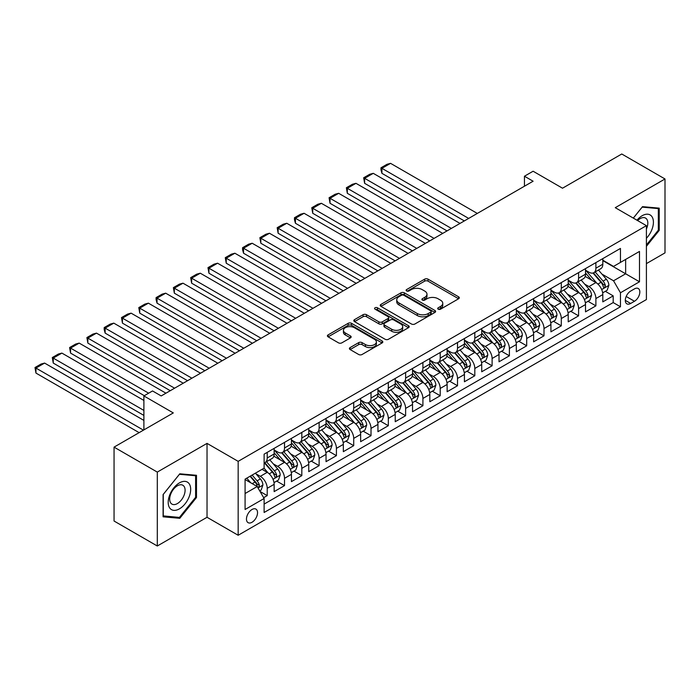 <?xml version="1.0" encoding="UTF-8"?>
<svg xmlns="http://www.w3.org/2000/svg" width="700" height="700" viewBox="0 0 700 700"><rect width="100%" height="100%" fill="white"/><g stroke="black" fill="none" stroke-linecap="round" stroke-linejoin="round"><path stroke-width="1.05" d="M438.183 309.181A1.68 0.971 0 0 0 440.562 309.181L458.596 298.769A2.397 1.383 0 0 0 459.305 297.789A2.397 1.383 0 0 0 458.596 296.809L428.041 279.16A2.397 1.383 0 0 0 424.646 279.16L406.604 289.572A1.68 0.971 0 0 0 406.105 290.264A1.68 0.971 0 0 0 406.604 290.946A1.68 0.971 0 0 0 408.975 290.946L411.311 289.599A7.682 4.436 0 0 1 422.179 289.599L424.725 291.069A7.682 4.436 0 0 1 426.974 294.21A7.682 4.436 0 0 1 424.725 297.342L422.389 298.69A1.68 0.971 0 0 0 421.899 299.381A1.68 0.971 0 0 0 422.389 300.064A1.68 0.971 0 0 0 424.769 300.064L427.105 298.716A7.682 4.436 0 0 1 437.973 298.716L440.519 300.186A7.682 4.436 0 0 1 442.767 303.328A7.682 4.436 0 0 1 440.519 306.46L438.183 307.808A1.68 0.971 0 0 0 437.692 308.499A1.68 0.971 0 0 0 438.183 309.181L438.183 307.808M252.009 522.279A7.831 4.524 120 0 0 257.119 515.375A7.831 4.524 120 0 0 255.92 509.101A7.831 4.524 120 0 0 252.009 509.495A7.831 4.524 120 0 0 246.89 516.39A7.831 4.524 120 0 0 248.089 522.664A7.831 4.524 120 0 0 252.009 522.279M350.105 347.585A2.397 1.383 0 0 0 349.396 348.565A2.397 1.383 0 0 0 350.105 349.545L358.68 354.498A2.397 1.383 0 0 0 362.075 354.498L382.113 342.93A2.397 1.383 0 0 0 382.812 341.95A2.397 1.383 0 0 0 382.113 340.97L351.549 323.321A2.397 1.383 0 0 0 348.154 323.321L328.116 334.889A2.397 1.383 0 0 0 327.408 335.869A2.397 1.383 0 0 0 328.116 336.849L338.467 342.834A2.397 1.383 0 0 0 341.871 342.834L350.446 337.881A2.397 1.383 0 0 0 351.146 336.901A2.397 1.383 0 0 0 350.446 335.921L345.31 332.955A6.422 3.71 0 0 1 343.429 330.33A6.422 3.71 0 0 1 347.392 326.909A6.422 3.71 0 0 1 354.392 327.705L374.509 339.325A6.422 3.71 0 0 1 376.39 341.95A6.422 3.71 0 0 1 372.426 345.371A6.422 3.71 0 0 1 365.426 344.566L362.075 342.632A2.397 1.383 0 0 0 358.68 342.632L350.105 347.585L350.105 349.545M646.406 263.611L665 252.875L665 178.972L621.758 154L562.511 188.213L533.102 171.229L524.449 176.225L533.102 181.221L161.192 395.938L152.539 390.95L143.894 395.938L143.894 429.896M157.299 472.089L157.299 546L207.034 517.282L207.034 443.38L157.299 472.089L114.056 447.125L173.303 412.921L143.894 395.938M207.034 443.38L238.166 461.352L646.406 225.662L646.406 299.565L238.166 535.264L238.166 461.352M665 178.972L615.265 207.681L646.406 225.662M411.486 324.012A2.397 1.383 0 0 0 414.881 324.012L434.919 312.445A2.397 1.383 0 0 0 435.619 311.465A2.397 1.383 0 0 0 434.919 310.476L404.355 292.836A2.397 1.383 0 0 0 400.96 292.836L380.922 304.404A2.397 1.383 0 0 0 380.214 305.384A2.397 1.383 0 0 0 380.922 306.364L411.486 324.012M375.734 309.549A1.68 0.971 0 0 1 377.44 309.785L408.476 327.705L388.474 339.255A2.397 1.383 0 0 1 385.079 339.255L354.515 321.606L354.515 319.646A2.397 1.383 0 0 0 353.815 320.626A2.397 1.383 0 0 0 354.515 321.606M354.515 319.646L363.09 314.694A2.397 1.383 0 0 1 366.485 314.694L378.884 321.851A2.397 1.383 0 0 0 382.279 321.851L387.966 318.57A2.397 1.383 0 0 0 388.666 317.59A2.397 1.383 0 0 0 387.966 316.61L375.06 309.155A1.68 0.971 0 0 1 374.57 308.473A1.68 0.971 0 0 1 375.611 307.571A1.68 0.971 0 0 1 377.44 307.781L408.511 325.727A2.397 1.383 0 0 1 409.211 326.707A2.397 1.383 0 0 1 408.511 327.688L408.511 325.727M157.299 546L114.056 521.028L114.056 447.125M263.637 497.683L267.225 495.609L260.05 491.47M255.964 473.83L260.312 476.332A9.782 5.652 60 0 1 267.225 488.32L274.146 484.321L274.146 491.619L284.524 485.625L276.658 481.084M273.262 463.838L277.611 466.349A9.782 5.652 60 0 1 284.524 478.336L291.445 474.338L291.445 481.626L301.822 475.641L293.956 471.091M290.561 453.854L294.901 456.365A9.782 5.652 60 0 1 301.822 468.344L308.744 464.354L308.744 471.642L319.121 465.649L311.255 461.108M307.86 443.87L312.2 446.373A9.782 5.652 60 0 1 319.121 458.36L326.043 454.361L326.043 461.659L336.42 455.665L328.554 451.115M325.159 433.877L329.499 436.389A9.782 5.652 60 0 1 336.42 448.376L343.341 444.377L343.341 451.666L353.719 445.672L345.852 441.131M342.457 423.894L346.797 426.405A9.782 5.652 60 0 1 353.719 438.384L360.64 434.394L360.64 441.683L371.017 435.689L363.142 431.148M359.756 413.91L364.096 416.412A9.782 5.652 60 0 1 371.017 428.4L377.939 424.401L377.939 431.69L388.316 425.705L380.441 421.155M377.055 403.918L381.395 406.429A9.782 5.652 60 0 1 388.316 418.408L395.238 414.418L395.238 421.706L405.615 415.713L397.74 411.171M394.354 393.934L398.694 396.436A9.782 5.652 60 0 1 405.615 408.424L412.536 404.434L412.536 411.723L422.914 405.729L415.039 401.188M411.652 383.941L415.993 386.453A9.782 5.652 60 0 1 422.914 398.44L429.835 394.441L429.835 401.73L440.213 395.745L432.338 391.195M428.951 373.957L433.291 376.469A9.782 5.652 60 0 1 440.213 388.447L447.125 384.457L447.125 391.746L457.511 385.752L449.636 381.211M446.25 363.974L450.59 366.476A9.782 5.652 60 0 1 457.511 378.464L464.424 374.465L464.424 381.762L474.81 375.769L466.935 371.219M463.54 353.981L467.889 356.493A9.782 5.652 60 0 1 474.81 368.48L481.722 364.481L481.722 371.77L492.109 365.776L484.234 361.235M480.839 343.998L485.188 346.509A9.782 5.652 60 0 1 492.109 358.488L499.021 354.498L499.021 361.786L509.399 355.793L501.532 351.251M498.137 334.014L502.486 336.516A9.782 5.652 60 0 1 509.399 348.504L516.32 344.505L516.32 351.794L526.697 345.809L518.831 341.259M515.436 324.021L519.785 326.533A9.782 5.652 60 0 1 526.697 338.511L533.619 334.521L533.619 341.81L543.996 335.816L536.13 331.275M532.735 314.037L537.084 316.54A9.782 5.652 60 0 1 543.996 328.527L550.918 324.537L550.918 331.826L561.295 325.832L553.429 321.291M550.034 304.045L554.374 306.556A9.782 5.652 60 0 1 561.295 318.544L568.216 314.545L568.216 321.834L578.594 315.849L570.727 311.299M567.332 294.061L571.673 296.572A9.782 5.652 60 0 1 578.594 308.551L585.515 304.561L585.515 311.85L595.892 305.856L595.892 298.567A9.782 5.652 -120 0 0 588.971 286.58L584.631 284.078M588.026 301.315L595.892 305.856M274.146 484.321A9.782 5.652 -120 0 0 267.225 472.343L262.036 469.341M291.445 474.338A9.782 5.652 -120 0 0 284.524 462.35L273.831 456.181M308.744 464.354A9.782 5.652 -120 0 0 301.822 452.366L291.13 446.189M326.043 454.361A9.782 5.652 -120 0 0 319.121 442.382L308.429 436.205M343.341 444.377A9.782 5.652 -120 0 0 336.42 432.39L325.727 426.213M360.64 434.394A9.782 5.652 -120 0 0 353.719 422.406L343.017 416.229M377.939 424.401A9.782 5.652 -120 0 0 371.017 412.422L360.316 406.245M395.238 414.418A9.782 5.652 -120 0 0 388.316 402.43L377.615 396.252M412.536 404.434A9.782 5.652 -120 0 0 405.615 392.446L394.914 386.269M429.835 394.441A9.782 5.652 -120 0 0 422.914 382.454L412.213 376.285M447.125 384.457A9.782 5.652 -120 0 0 440.213 372.47L429.511 366.293M464.424 374.465A9.782 5.652 -120 0 0 457.511 362.486L446.81 356.309M481.722 364.481A9.782 5.652 -120 0 0 474.81 352.494L464.109 346.316M499.021 354.498A9.782 5.652 -120 0 0 492.109 342.51L481.407 336.332M516.32 344.505A9.782 5.652 -120 0 0 509.399 332.526L498.706 326.349M533.619 334.521A9.782 5.652 -120 0 0 526.697 322.534L516.005 316.356M550.918 324.537A9.782 5.652 -120 0 0 543.996 312.55L533.304 306.373M568.216 314.545A9.782 5.652 -120 0 0 561.295 302.558L550.602 296.389M585.515 304.561A9.782 5.652 -120 0 0 578.594 292.574L567.901 286.396M634.471 288.881L630.665 291.078A7.586 4.375 120 0 0 625.712 297.762A7.586 4.375 120 0 0 626.867 303.835A7.586 4.375 120 0 0 630.665 303.459L634.471 301.262A7.586 4.375 120 0 0 639.424 294.578A7.586 4.375 120 0 0 638.26 288.505A7.586 4.375 120 0 0 634.471 288.881M245.088 493.517L257.197 486.526L264.119 498.505L264.119 512.488L620.454 306.757L620.454 292.775L613.541 280.787L601.93 274.085M264.119 498.505L245.088 509.495L245.088 479.133L264.119 468.142L264.119 454.16L620.454 248.43L620.454 262.412L639.485 251.431L639.485 281.785L620.454 292.775M274.146 449.969L277.611 451.964A9.782 5.652 60 0 0 282.502 452.454L289.415 448.455A9.782 5.652 -120 0 0 291.445 443.975L291.445 438.384M291.445 439.985L294.901 441.98A9.782 5.652 60 0 0 299.801 442.461L306.714 438.471A9.782 5.652 -120 0 0 308.744 433.991L308.744 428.4M308.744 429.993L312.2 431.996A9.782 5.652 60 0 0 317.1 432.477L324.012 428.488A9.782 5.652 -120 0 0 326.043 424.007L326.043 418.408M326.043 420.009L329.499 422.004A9.782 5.652 60 0 0 334.39 422.494L341.311 418.495A9.782 5.652 -120 0 0 343.341 414.015L343.341 408.424M343.341 410.025L346.797 412.02A9.782 5.652 60 0 0 351.689 412.501L358.61 408.511A9.782 5.652 -120 0 0 360.64 404.031L360.64 398.44M360.64 400.033L364.096 402.036A9.782 5.652 60 0 0 368.988 402.517L375.909 398.519A9.782 5.652 -120 0 0 377.939 394.039L377.939 388.447M377.939 390.049L381.395 392.044A9.782 5.652 60 0 0 386.286 392.534L393.207 388.535A9.782 5.652 -120 0 0 395.238 384.055L395.238 378.464M395.238 380.065L398.694 382.06A9.782 5.652 60 0 0 403.585 382.541L410.506 378.551A9.782 5.652 -120 0 0 412.536 374.071L412.536 368.471M412.536 370.072L415.993 372.067A9.782 5.652 60 0 0 420.884 372.558L427.805 368.559A9.782 5.652 -120 0 0 429.835 364.079L429.835 358.488M429.835 360.089L433.291 362.084A9.782 5.652 60 0 0 438.183 362.565L445.104 358.575A9.782 5.652 -120 0 0 447.125 354.095L447.125 348.504M447.125 350.096L450.59 352.1A9.782 5.652 60 0 0 455.481 352.581L462.403 348.591A9.782 5.652 -120 0 0 464.424 344.111L464.424 338.511M464.424 340.113L467.889 342.108A9.782 5.652 60 0 0 472.78 342.598L479.701 338.599A9.782 5.652 -120 0 0 481.722 334.119L481.722 328.527M481.722 330.129L485.188 332.124A9.782 5.652 60 0 0 490.079 332.605L497 328.615A9.782 5.652 -120 0 0 499.021 324.135L499.021 318.544M499.021 320.136L502.486 322.14A9.782 5.652 60 0 0 507.377 322.621L514.299 318.623A9.782 5.652 -120 0 0 516.32 314.142L516.32 308.551M516.32 310.152L519.785 312.148A9.782 5.652 60 0 0 524.676 312.637L531.597 308.639A9.782 5.652 -120 0 0 533.619 304.159L533.619 298.567M533.619 300.169L537.084 302.164A9.782 5.652 60 0 0 541.975 302.645L548.887 298.655A9.782 5.652 -120 0 0 550.918 294.175L550.918 288.584M550.918 290.176L554.374 292.171A9.782 5.652 60 0 0 559.274 292.661L566.186 288.662A9.782 5.652 -120 0 0 568.216 284.183L568.216 278.591M568.216 280.192L571.673 282.188A9.782 5.652 60 0 0 576.572 282.669L583.485 278.679A9.782 5.652 -120 0 0 585.515 274.199L585.515 268.608M264.119 504.096L613.191 302.566L613.191 295.873L602.814 301.866L602.814 294.569A9.782 5.652 -120 0 0 595.892 282.59L585.2 276.412M585.515 270.2L588.971 272.204A9.782 5.652 -120 0 0 593.871 272.685A9.782 5.652 -120 0 0 595.892 268.205L595.892 262.614M593.871 272.685L600.784 268.695A9.782 5.652 -120 0 0 602.814 264.215L602.814 258.615M267.225 452.366L267.225 457.957A9.782 5.652 60 0 1 265.204 462.438A9.782 5.652 60 0 1 264.119 462.831M265.204 462.438L272.125 458.448A9.782 5.652 -120 0 0 274.146 453.968L274.146 448.367M284.524 442.382L284.524 447.974A9.782 5.652 60 0 1 282.502 452.454M301.822 432.39L301.822 437.981A9.782 5.652 60 0 1 299.801 442.461M319.121 422.406L319.121 427.998A9.782 5.652 60 0 1 317.1 432.477M336.42 412.422L336.42 418.014A9.782 5.652 60 0 1 334.39 422.494M353.719 402.43L353.719 408.021A9.782 5.652 60 0 1 351.689 412.501M371.017 392.446L371.017 398.037A9.782 5.652 60 0 1 368.988 402.517M388.316 382.454L388.316 388.054A9.782 5.652 60 0 1 386.286 392.534M405.615 372.47L405.615 378.061A9.782 5.652 60 0 1 403.585 382.541M422.914 362.486L422.914 368.078A9.782 5.652 60 0 1 420.884 372.558M440.213 352.494L440.213 358.085A9.782 5.652 60 0 1 438.183 362.565M457.511 342.51L457.511 348.101A9.782 5.652 60 0 1 455.481 352.581M474.81 332.526L474.81 338.118A9.782 5.652 60 0 1 472.78 342.598M492.109 322.534L492.109 328.125A9.782 5.652 60 0 1 490.079 332.605M509.399 312.55L509.399 318.141A9.782 5.652 60 0 1 507.377 322.621M526.697 302.558L526.697 308.158A9.782 5.652 60 0 1 524.676 312.637M543.996 292.574L543.996 298.165A9.782 5.652 60 0 1 541.975 302.645M561.295 282.59L561.295 288.181A9.782 5.652 60 0 1 559.274 292.661M578.594 272.598L578.594 278.197A9.782 5.652 60 0 1 576.572 282.669M578.594 308.551L578.594 315.849M561.295 318.544L561.295 325.832M543.996 328.527L543.996 335.816M526.697 338.511L526.697 345.809M509.399 348.504L509.399 355.793M492.109 358.488L492.109 365.776M474.81 368.48L474.81 375.769M457.511 378.464L457.511 385.752M440.213 388.447L440.213 395.745M422.914 398.44L422.914 405.729M405.615 408.424L405.615 415.713M388.316 418.408L388.316 425.705M371.017 428.4L371.017 435.689M353.719 438.384L353.719 445.672M336.42 448.376L336.42 455.665M319.121 458.36L319.121 465.649M301.822 468.344L301.822 475.641M284.524 478.336L284.524 485.625M267.225 488.32L267.225 495.609M257.197 486.526L245.088 479.535M613.541 280.787L625.642 273.796L625.642 259.42L639.485 251.431M602.814 260.619L639.485 281.785M602.814 260.216L613.541 266.411L620.454 262.412M207.034 517.282L238.166 535.264M524.449 176.225L524.449 186.209M605.325 291.322L613.191 295.873M613.191 302.566L620.454 306.757M646.406 246.321L659.207 230.396L659.207 208.145L642.512 206.649L633.308 218.102M163.091 516.827L179.786 518.315L196.481 497.551L196.481 475.291L179.786 473.804L163.091 494.567L163.091 516.827M658.341 229.898L659.207 230.396M195.615 497.052L196.481 497.551M178.019 517.3L179.786 518.315M438.856 309.418L440.519 308.455A7.682 4.436 0 0 0 442.767 305.322L442.767 303.328M426.974 294.21L426.974 296.205A7.682 4.436 0 0 1 424.725 299.346L423.062 300.3M458.596 296.809L458.596 298.769L428.041 281.155A2.397 1.383 0 0 0 424.646 281.155L407.269 291.183M434.884 312.463L404.355 294.831A2.397 1.383 0 0 0 400.96 294.831L380.949 306.381L380.922 304.404M430.666 312.148A1.68 0.971 0 0 0 431.165 311.465A1.68 0.971 0 0 0 430.666 310.774L403.839 295.286A1.68 0.971 0 0 0 401.467 295.286L399 296.704A7.682 4.436 0 0 0 396.751 299.845A7.682 4.436 0 0 0 399 302.977L417.34 313.565A7.682 4.436 0 0 0 428.207 313.565L430.666 312.148L430.666 314.142A1.68 0.971 0 0 0 431.165 313.46L431.165 311.465M396.751 299.845L396.751 301.84A7.682 4.436 0 0 0 399 304.981L399 302.977M430.666 314.142L428.207 315.569A7.682 4.436 0 0 1 417.34 315.569L399 304.981M354.55 321.624L363.09 316.697L363.09 314.694M388.666 317.59L388.666 319.585A2.397 1.383 0 0 1 387.966 320.565L382.279 323.846A2.397 1.383 0 0 1 378.884 323.846L366.485 316.697A2.397 1.383 0 0 0 363.09 316.697M391.746 329.28A6.422 3.71 0 0 0 398.746 330.085A6.422 3.71 0 0 0 402.71 326.655A6.422 3.71 0 0 0 400.829 324.03L393.741 319.944A2.397 1.383 0 0 0 390.346 319.944L384.659 323.225A2.397 1.383 0 0 0 383.95 324.205A2.397 1.383 0 0 0 384.659 325.185L391.746 329.28L391.746 331.275A6.422 3.71 0 0 0 398.746 332.08A6.422 3.71 0 0 0 402.71 328.65L402.71 326.655M383.95 324.205L383.95 326.2A2.397 1.383 0 0 0 384.659 327.18L384.659 325.185M391.746 331.275L384.659 327.18M376.39 341.95L376.39 343.945A6.422 3.71 0 0 1 372.426 347.375A6.422 3.71 0 0 1 365.426 346.57L362.075 344.627A2.397 1.383 0 0 0 358.68 344.627L350.131 349.562M343.429 330.33L343.429 332.325A6.422 3.71 0 0 0 345.31 334.95L345.31 332.955M350.411 337.899L345.31 334.95M382.078 342.947L351.549 325.316A2.397 1.383 0 0 0 348.154 325.316L328.142 336.866M602.665 292.863L607.136 290.281L608.869 285.285A6.484 3.745 -120 0 0 606.34 279.195L598.439 270.043M468.668 218.418L381.911 168.332L390.565 163.345L477.312 213.43M596.855 283.22L587.484 272.37A18.716 10.806 -120 0 0 585.515 270.314M381.911 173.329L380.966 169.785L380.966 167.79L381.911 168.332L381.911 173.329L464.336 220.92M591.719 280.175L586.469 274.102A15.531 8.969 -120 0 0 585.515 273.061M592.988 273.035L600.976 282.293A6.484 3.745 60 0 1 603.295 286.755L603.759 287.525L604.642 287.402L605.369 285.556A6.484 3.745 -120 0 0 603.059 281.094L595.149 271.941M593.46 272.886L602.044 282.835A3.299 1.908 60 0 1 602.875 284.121L605.369 285.556M380.966 167.79L387.021 164.29L390.565 163.345M646.406 238.289A15.899 9.179 120 0 0 653.205 219.844A15.899 9.179 120 0 0 642.163 215.722A15.899 9.179 120 0 0 636.956 220.211M646.406 229.031A10.885 6.282 120 0 0 645.566 218.094A10.885 6.282 120 0 0 640.115 218.636A10.885 6.282 120 0 0 637.604 220.579M633.343 218.12L642.163 207.139L658.341 208.591L658.341 230.151L646.406 245M657.265 207.97L658.341 208.591M189.175 496.729A15.899 9.179 120 0 0 185.062 481.373A15.899 9.179 120 0 0 169.706 494.988A15.899 9.179 120 0 0 173.819 510.352A15.899 9.179 120 0 0 189.175 496.729M184.056 495.276A10.885 6.282 120 0 0 182.831 485.249A10.885 6.282 120 0 0 170.73 494.086A10.885 6.282 120 0 0 171.946 504.105A10.885 6.282 120 0 0 184.056 495.276M163.266 515.979L163.266 494.419L179.436 474.294L195.615 475.738L195.615 497.306L179.436 517.423L163.091 515.883M194.539 475.125L195.615 475.738M585.366 302.846L589.837 300.265L591.57 295.269A6.484 3.745 -120 0 0 589.041 289.188L581.14 280.035M451.369 228.41L364.621 178.325L373.266 173.329L460.014 223.414M579.556 293.204L570.185 282.354A18.716 10.806 -120 0 0 568.216 280.297M364.621 183.321L363.668 177.774L364.621 178.325L364.621 183.321L447.046 230.904M574.42 290.159L569.17 284.095A15.531 8.969 -120 0 0 568.216 283.045M575.689 283.027L583.678 292.276A6.484 3.745 60 0 1 585.996 296.748L586.469 297.517L587.344 297.395L588.07 295.549A6.484 3.745 -120 0 0 585.76 291.078L577.85 281.934M576.161 282.87L584.745 292.819A3.299 1.908 60 0 1 585.576 294.114L588.07 295.549M363.668 177.774L369.723 174.282L373.266 173.329M568.067 312.83L572.539 310.249L574.271 305.261A6.484 3.745 -120 0 0 571.742 299.171L563.841 290.019M434.07 238.394L347.322 188.309L355.967 183.321L442.715 233.398M562.258 303.196L552.886 292.346A18.716 10.806 -120 0 0 550.918 290.281M347.322 193.305L346.369 187.758L347.322 188.309L347.322 193.305L429.748 240.888M557.121 300.151L551.871 294.079A15.531 8.969 -120 0 0 550.918 293.037M558.39 293.011L566.387 302.269A6.484 3.745 60 0 1 568.697 306.731L569.17 307.501L570.045 307.379L570.771 305.533A6.484 3.745 -120 0 0 568.461 301.07L560.551 291.918M558.863 292.863L567.446 302.803A3.299 1.908 60 0 1 568.278 304.098L570.771 305.533M346.369 187.758L352.424 184.266L355.967 183.321M550.769 322.822L555.24 320.241L556.972 315.245A6.484 3.745 -120 0 0 554.444 309.155L546.543 300.011M416.771 248.386L330.024 198.301L338.669 193.305L425.416 243.39M544.959 313.18L535.587 302.33A18.716 10.806 -120 0 0 533.619 300.274M330.024 203.289L329.07 197.75L330.024 198.301L330.024 203.289L412.449 250.88M539.822 310.135L534.581 304.062A15.531 8.969 -120 0 0 533.619 303.021M541.091 302.995L549.089 312.252A6.484 3.745 60 0 1 551.399 316.724L551.871 317.485L552.746 317.363L553.472 315.525A6.484 3.745 -120 0 0 551.163 311.054L543.261 301.901M541.564 302.846L550.148 312.795A3.299 1.908 60 0 1 550.988 314.081L553.472 315.525M329.07 197.75L335.125 194.25L338.669 193.305M533.479 332.806L537.941 330.225L539.674 325.229A6.484 3.745 -120 0 0 537.154 319.148L529.244 309.995M399.473 258.37L312.725 208.285L321.37 203.289L408.118 253.374M527.66 323.172L518.289 312.314A18.716 10.806 -120 0 0 516.32 310.257M312.725 213.281L311.771 207.734L312.725 208.285L312.725 213.281L395.15 260.864M522.524 320.119L517.282 314.055A15.531 8.969 -120 0 0 516.32 313.014M523.793 312.988L531.79 322.245A6.484 3.745 60 0 1 534.1 326.707L534.572 327.477L535.447 327.355L536.174 325.509A6.484 3.745 -120 0 0 533.864 321.046L525.962 311.894M524.265 312.83L532.849 322.779A3.299 1.908 60 0 1 533.689 324.074L536.174 325.509M311.771 207.734L317.826 204.242L321.37 203.289M516.18 342.79L520.642 340.209L522.375 335.221A6.484 3.745 -120 0 0 519.855 329.131L511.945 319.979M382.174 268.354L295.426 218.269L304.071 213.281L390.819 263.366M510.361 333.156L500.99 322.306A18.716 10.806 -120 0 0 499.021 320.25M295.426 223.265L294.473 219.721L294.473 217.726L295.426 218.269L295.426 223.265L377.851 270.856M505.225 330.111L499.984 324.039A15.531 8.969 -120 0 0 499.021 322.998M506.494 322.971L514.491 332.229A6.484 3.745 60 0 1 516.801 336.691L517.274 337.461L518.149 337.339L518.875 335.493A6.484 3.745 -120 0 0 516.565 331.03L508.664 321.877M506.966 322.822L515.559 332.762A3.299 1.908 60 0 1 516.39 334.058L518.875 335.493M294.473 217.726L300.527 214.226L304.071 213.281M498.881 352.783L503.352 350.201L505.076 345.205A6.484 3.745 -120 0 0 502.556 339.115L494.646 329.971M364.875 278.346L278.127 228.261L286.773 223.265L373.529 273.35M493.062 343.14L483.691 332.29A18.716 10.806 -120 0 0 481.722 330.234M278.127 233.249L277.174 227.71L278.127 228.261L278.127 233.249L360.553 280.84M487.926 340.095L482.685 334.031A15.531 8.969 -120 0 0 481.722 332.981M489.195 332.964L497.192 342.213A6.484 3.745 60 0 1 499.502 346.684L499.975 347.454L500.85 347.322L501.576 345.485A6.484 3.745 -120 0 0 499.266 341.014L491.365 331.87M489.668 332.806L498.26 342.755A3.299 1.908 60 0 1 499.091 344.041L501.576 345.485M277.174 227.71L283.229 224.21L286.773 223.265M481.582 362.766L486.054 360.185L487.778 355.189A6.484 3.745 -120 0 0 485.258 349.108L477.347 339.955M347.576 288.33L260.829 238.245L269.474 233.249L356.23 283.334M475.764 353.132L466.392 342.274A18.716 10.806 -120 0 0 464.424 340.217M260.829 243.241L259.875 237.694L260.829 238.245L260.829 243.241L343.254 290.824M470.627 350.088L465.386 344.015A15.531 8.969 -120 0 0 464.424 342.974M471.896 342.947L479.894 352.205A6.484 3.745 60 0 1 482.204 356.668L482.676 357.438L483.551 357.315L484.278 355.469A6.484 3.745 -120 0 0 481.968 351.006L474.066 341.854M472.369 342.799L480.961 352.739A3.299 1.908 60 0 1 481.793 354.034L484.278 355.469M259.875 237.694L265.93 234.203L269.474 233.249M464.284 372.759L468.755 370.178L470.479 365.181A6.484 3.745 -120 0 0 467.959 359.091L460.058 349.939M330.277 298.314L243.53 248.229L252.175 243.241L338.931 293.326M458.474 363.116L449.094 352.266A18.716 10.806 -120 0 0 447.125 350.21M243.53 253.225L242.576 249.681L242.576 247.686L243.53 248.229L243.53 253.225L325.955 300.816M453.329 360.071L448.088 353.999A15.531 8.969 -120 0 0 447.125 352.957M454.597 352.931L462.595 362.189A6.484 3.745 60 0 1 464.905 366.651L465.377 367.421L466.252 367.299L466.979 365.453A6.484 3.745 -120 0 0 464.669 360.99L456.767 351.838M455.07 352.783L463.662 362.731A3.299 1.908 60 0 1 464.494 364.017L466.979 365.453M242.576 247.686L248.631 244.186L252.175 243.241M446.985 382.743L451.456 380.161L453.18 375.165A6.484 3.745 -120 0 0 450.66 369.084L442.759 359.931M312.979 308.306L226.231 258.221L234.876 253.225L321.632 303.31M441.175 373.1L431.795 362.25A18.716 10.806 -120 0 0 429.835 360.194M226.231 263.217L225.277 257.67L226.231 258.221L226.231 263.217L308.656 310.8M436.03 370.055L430.789 363.991A15.531 8.969 -120 0 0 429.835 362.941M437.299 362.924L445.296 372.172A6.484 3.745 60 0 1 447.606 376.644L448.079 377.414L448.954 377.291L449.68 375.445A6.484 3.745 -120 0 0 447.37 370.974L439.469 361.83M437.771 362.766L446.364 372.715A3.299 1.908 60 0 1 447.195 374.01L449.68 375.445M225.277 257.67L231.332 254.179L234.876 253.225M429.686 392.726L434.158 390.145L435.881 385.158A6.484 3.745 -120 0 0 433.361 379.067L425.46 369.915M295.68 318.29L208.933 268.205L217.586 263.209L304.334 313.294M423.876 383.092L414.496 372.243A18.716 10.806 -120 0 0 412.536 370.178M208.933 273.201L207.979 267.654L208.933 268.205L208.933 273.201L291.358 320.784M418.731 380.047L413.49 373.975A15.531 8.969 -120 0 0 412.536 372.934M420 372.908L427.998 382.165A6.484 3.745 60 0 1 430.308 386.627L430.78 387.398L431.655 387.275L432.381 385.429A6.484 3.745 -120 0 0 430.071 380.966L422.17 371.814M420.473 372.759L429.065 382.699A3.299 1.908 60 0 1 429.896 383.994L432.381 385.429M207.979 267.654L214.034 264.162L217.586 263.209M412.387 402.719L416.859 400.137L418.582 395.141A6.484 3.745 -120 0 0 416.062 389.051L408.161 379.908M278.381 328.274L191.634 278.197L200.287 273.201L287.035 323.286M406.578 393.076L397.197 382.226A18.716 10.806 -120 0 0 395.238 380.17M191.634 283.185L190.68 277.646L191.634 278.197L191.634 283.185L274.059 330.776M401.433 390.031L396.191 383.959A15.531 8.969 -120 0 0 395.238 382.918M402.701 382.891L410.699 392.149A6.484 3.745 60 0 1 413.009 396.62L413.481 397.381L414.356 397.259L415.082 395.421A6.484 3.745 -120 0 0 412.773 390.95L404.871 381.797M403.174 382.743L411.766 392.691A3.299 1.908 60 0 1 412.598 393.977L415.082 395.421M190.68 277.646L196.735 274.146L200.287 273.201M395.089 412.703L399.56 410.121L401.293 405.125A6.484 3.745 -120 0 0 398.764 399.044L390.863 389.891M261.082 338.266L174.335 288.181L182.989 283.185L269.736 333.27M389.279 403.069L379.908 392.21A18.716 10.806 -120 0 0 377.939 390.154M174.335 293.178L173.381 287.63L174.335 288.181L174.335 293.178L256.76 340.76M384.134 400.015L378.892 393.951A15.531 8.969 -120 0 0 377.939 392.901M385.411 392.884L393.4 402.141A6.484 3.745 60 0 1 395.71 406.604L396.183 407.374L397.058 407.251L397.793 405.405A6.484 3.745 -120 0 0 395.474 400.942L387.572 391.79M385.875 392.726L394.467 402.675A3.299 1.908 60 0 1 395.299 403.97L397.793 405.405M173.381 287.63L179.436 284.139L182.989 283.185M377.79 422.686L382.261 420.105L383.994 415.118A6.484 3.745 -120 0 0 381.465 409.027L373.564 399.875M243.793 348.25L157.036 298.165L165.69 293.178L252.438 343.262M371.98 413.053L362.609 402.203A18.716 10.806 -120 0 0 360.64 400.146M157.036 303.161L156.091 299.618L156.091 297.623L157.036 298.165L157.036 303.161L239.461 350.752M366.835 410.007L361.594 403.935A15.531 8.969 -120 0 0 360.64 402.894M368.113 402.868L376.101 412.125A6.484 3.745 60 0 1 378.411 416.588L378.884 417.358L379.759 417.235L380.494 415.389A6.484 3.745 -120 0 0 378.175 410.926L370.274 401.774M368.576 402.719L377.169 412.659A3.299 1.908 60 0 1 378 413.954L380.494 415.389M156.091 297.623L162.138 294.123L165.69 293.178M360.491 432.679L364.963 430.098L366.695 425.101A6.484 3.745 -120 0 0 364.166 419.011L356.265 409.868M226.494 358.243L139.737 308.158L148.391 303.161L235.139 353.246M354.681 423.036L345.31 412.186A18.716 10.806 -120 0 0 343.341 410.13M139.737 313.145L138.793 307.606L139.737 308.158L139.737 313.145L222.162 360.736M349.536 419.991L344.295 413.928A15.531 8.969 -120 0 0 343.341 412.877M350.814 412.851L358.803 422.109A6.484 3.745 60 0 1 361.113 426.58L361.585 427.341L362.46 427.219L363.195 425.381A6.484 3.745 -120 0 0 360.885 420.91L352.975 411.766M351.277 412.703L359.87 422.651A3.299 1.908 60 0 1 360.701 423.938L363.195 425.381M138.793 307.606L144.847 304.106L148.391 303.161M343.192 442.662L347.664 440.081L349.396 435.085A6.484 3.745 -120 0 0 346.868 429.004L338.966 419.851M209.195 368.226L122.439 318.141L131.093 313.145L217.84 363.23M337.382 433.029L328.011 422.17A18.716 10.806 -120 0 0 326.043 420.114M122.439 323.137L121.494 317.59L122.439 318.141L122.439 323.137L204.864 370.72M332.238 429.984L326.996 423.911A15.531 8.969 -120 0 0 326.043 422.87M333.515 422.844L341.504 432.101A6.484 3.745 60 0 1 343.822 436.564L344.286 437.334L345.17 437.211L345.896 435.365A6.484 3.745 -120 0 0 343.586 430.902L335.676 421.75M333.979 422.695L342.571 432.635A3.299 1.908 60 0 1 343.402 433.93L345.896 435.365M121.494 317.59L127.549 314.099L131.093 313.145M325.894 452.655L330.365 450.074L332.098 445.078A6.484 3.745 -120 0 0 329.569 438.988L321.668 429.835M191.896 378.21L105.14 328.125L113.794 323.137L200.541 373.223M320.084 443.012L310.713 432.162A18.716 10.806 -120 0 0 308.744 430.106M105.14 333.121L104.195 329.578L104.195 327.582L105.14 328.125L105.14 333.121L187.565 380.713M314.947 439.967L309.697 433.895A15.531 8.969 -120 0 0 308.744 432.854M316.216 432.828L324.205 442.085A6.484 3.745 60 0 1 326.524 446.547L326.988 447.317L327.871 447.195L328.598 445.349A6.484 3.745 -120 0 0 326.287 440.886L318.377 431.734M316.689 432.679L325.273 442.627A3.299 1.908 60 0 1 326.104 443.914L328.598 445.349M104.195 327.582L110.25 324.082L113.794 323.137M308.595 462.639L313.066 460.058L314.799 455.061A6.484 3.745 -120 0 0 312.27 448.98L304.369 439.828M174.597 388.203L87.85 338.118L96.495 333.121L183.242 383.206M302.785 452.996L293.414 442.146A18.716 10.806 -120 0 0 291.445 440.09M87.85 343.105L86.896 337.566L87.85 338.118L87.85 343.105L170.275 390.696M297.649 449.951L292.399 443.887A15.531 8.969 -120 0 0 291.445 442.838M298.918 442.82L306.906 452.069A6.484 3.745 60 0 1 309.225 456.54L309.697 457.31L310.572 457.188L311.299 455.341A6.484 3.745 -120 0 0 308.989 450.87L301.079 441.726M299.39 442.662L307.974 452.611A3.299 1.908 60 0 1 308.805 453.906L311.299 455.341M86.896 337.566L92.951 334.075L96.495 333.121M291.296 472.623L295.767 470.041L297.5 465.054A6.484 3.745 -120 0 0 294.971 458.964L287.07 449.811M148.645 393.19L70.551 348.101L79.196 343.105L165.944 393.19M285.486 462.989L276.115 452.13A18.716 10.806 -120 0 0 274.146 450.074M70.551 353.098L69.598 347.55L70.551 348.101L70.551 353.098L144.322 395.692M280.35 459.944L275.109 453.871A15.531 8.969 -120 0 0 274.146 452.83M281.619 452.804L289.616 462.061A6.484 3.745 60 0 1 291.926 466.524L292.399 467.294L293.274 467.171L294 465.325A6.484 3.745 -120 0 0 291.69 460.863L283.789 451.71M282.091 452.655L290.675 462.595A3.299 1.908 60 0 1 291.506 463.89L294 465.325M69.598 347.55L75.652 344.059L79.196 343.105M274.006 482.615L278.469 480.034L280.201 475.037A6.484 3.745 -120 0 0 277.672 468.948L269.771 459.804M143.894 410.419L53.252 358.094L61.897 353.098L143.894 400.435M268.188 472.972L264.049 468.186M53.252 363.081L52.299 357.543L53.252 358.094L53.252 363.081L143.894 415.415M263.051 469.927L262.377 469.149M264.32 462.787L272.317 472.045A6.484 3.745 60 0 1 274.627 476.516L275.1 477.278L275.975 477.155L276.701 475.317A6.484 3.745 -120 0 0 274.391 470.846L266.49 461.694M264.793 462.639L273.376 472.588A3.299 1.908 60 0 1 274.216 473.874L276.701 475.317M52.299 357.543L58.354 354.043L61.897 353.098M259.7 490.866L261.17 490.017L262.902 485.021A6.484 3.745 -120 0 0 260.382 478.94L255.404 473.174M143.456 430.15L35.954 368.078L44.599 363.081L143.894 420.411M250.757 482.808L246.75 478.17M35.954 373.074L35 367.526L35.954 368.078L35.954 373.074L139.134 432.644M245.752 479.911L245.088 479.15M250.04 476.271L255.019 482.037A6.484 3.745 60 0 1 257.329 486.5L257.801 487.27L258.676 487.148L259.402 485.301A6.484 3.745 -120 0 0 257.092 480.839L252.114 475.073M250.443 476.044L256.078 482.571A3.299 1.908 60 0 1 256.918 483.866L259.402 485.301M35 367.526L41.055 364.035L44.599 363.081M260.312 476.332L267.225 472.343M277.611 466.349L284.524 462.35M294.901 456.365L301.822 452.366M312.2 446.373L319.121 442.382M329.499 436.389L336.42 432.39M346.797 426.405L353.719 422.406M364.096 416.412L371.017 412.422M381.395 406.429L388.316 402.43M398.694 396.436L405.615 392.446M415.993 386.453L422.914 382.454M433.291 376.469L440.213 372.47M450.59 366.476L457.511 362.486M467.889 356.493L474.81 352.494M485.188 346.509L492.109 342.51M502.486 336.516L509.399 332.526M519.785 326.533L526.697 322.534M537.084 316.54L543.996 312.55M554.374 306.556L561.295 302.558M571.673 296.572L578.594 292.574M588.971 286.58L595.892 282.59M595.892 268.205L602.814 264.215M267.225 457.957L274.146 453.968M284.524 447.974L291.445 443.975M301.822 437.981L308.744 433.991M319.121 427.998L326.043 424.007M336.42 418.014L343.341 414.015M353.719 408.021L360.64 404.031M371.017 398.037L377.939 394.039M388.316 388.054L395.238 384.055M405.615 378.061L412.536 374.071M422.914 368.078L429.835 364.079M440.213 358.085L447.125 354.095M457.511 348.101L464.424 344.111M474.81 338.118L481.722 334.119M492.109 328.125L499.021 324.135M509.399 318.141L516.32 314.142M526.697 308.158L533.619 304.159M543.996 298.165L550.918 294.175M561.295 288.181L568.216 284.183M578.594 278.197L585.515 274.199M595.892 298.567L602.814 294.569M626.176 296.476L634.471 301.262M625.301 300.361L630.665 303.459M440.519 308.455L440.519 306.46M422.389 300.064L422.389 298.69M424.725 299.346L424.725 297.342M406.604 290.946L406.604 289.572M424.646 281.155L424.646 279.16M428.041 281.155L428.041 279.16M400.96 294.831L400.96 292.836M404.355 294.831L404.355 292.836M434.919 312.445L434.919 310.476M417.34 315.569L417.34 313.565M428.207 315.569L428.207 313.565M366.485 316.697L366.485 314.694M378.884 323.846L378.884 321.851M382.279 323.846L382.279 321.851M387.966 320.565L387.966 318.57M377.44 309.785L377.44 307.781M358.68 344.627L358.68 342.632M362.075 344.627L362.075 342.632M365.426 346.57L365.426 344.566M350.446 337.881L350.446 335.921M328.116 336.849L328.116 334.889M348.154 325.316L348.154 323.321M351.549 325.316L351.549 323.321M382.113 342.93L382.113 340.97M601.676 289.537L608.825 285.408M587.484 272.37L588.376 271.854M603.059 281.094L606.34 279.195M597.887 284.078L600.976 282.293M584.378 299.521L591.526 295.4M570.185 282.354L571.077 281.838M585.76 291.078L589.041 289.188M580.589 294.061L583.678 292.276M567.079 309.505L574.227 305.384M552.886 292.346L553.779 291.83M568.461 301.07L571.742 299.171M563.29 304.054L566.387 302.269M549.78 319.498L556.929 315.368M535.587 302.33L536.48 301.814M551.163 311.054L554.444 309.155M545.991 314.037L549.089 312.252M532.49 329.481L539.63 325.36M518.289 312.314L519.181 311.797M533.864 321.046L537.154 319.148M528.692 324.03L531.79 322.245M515.191 339.474L522.331 335.344M500.99 322.306L501.883 321.79M516.565 331.03L519.855 329.131M511.394 334.014L514.491 332.229M497.892 349.457L505.032 345.328M483.691 332.29L484.584 331.774M499.266 341.014L502.556 339.115M494.095 343.998L497.192 342.213M480.594 359.441L487.734 355.32M466.392 342.274L467.285 341.766M481.968 351.006L485.258 349.108M476.796 353.99L479.894 352.205M463.295 369.434L470.435 365.304M449.094 352.266L449.986 351.75M464.669 360.99L467.959 359.091M459.506 363.974L462.595 362.189M445.996 379.418L453.136 375.296M431.795 362.25L432.688 361.734M447.37 370.974L450.66 369.084M442.207 373.957L445.296 372.172M428.697 389.401L435.846 385.28M414.496 372.243L415.389 371.726M430.071 380.966L433.361 379.067M424.909 383.95L427.998 382.165M411.399 399.394L418.547 395.264M397.197 382.226L398.09 381.71M412.773 390.95L416.062 389.051M407.61 393.934L410.699 392.149M394.1 409.377L401.249 405.256M379.908 392.21L380.791 391.694M395.474 400.942L398.764 399.044M390.311 403.926L393.4 402.141M376.801 419.37L383.95 415.24M362.609 402.203L363.493 401.686M378.175 410.926L381.465 409.027M373.012 413.91L376.101 412.125M359.502 429.354L366.651 425.224M345.31 412.186L346.203 411.67M360.885 420.91L364.166 419.011M355.714 423.894L358.803 422.109M342.204 439.338L349.352 435.216M328.011 422.17L328.904 421.662M343.586 430.902L346.868 429.004M338.415 433.886L341.504 432.101M324.905 449.33L332.054 445.2M310.713 432.162L311.605 431.646M326.287 440.886L329.569 438.988M321.116 443.87L324.205 442.085M307.606 459.314L314.755 455.192M293.414 442.146L294.306 441.63M308.989 450.87L312.27 448.98M303.817 453.854L306.906 452.069M290.308 469.298L297.456 465.176M276.115 452.13L277.007 451.623M291.69 460.863L294.971 458.964M286.519 463.846L289.616 462.061M273.017 479.29L280.158 475.16M274.391 470.846L277.672 468.948M269.22 473.83L272.317 472.045M258.02 487.944L262.859 485.153M257.092 480.839L260.382 478.94M252.219 483.648L255.019 482.037"/></g></svg>
